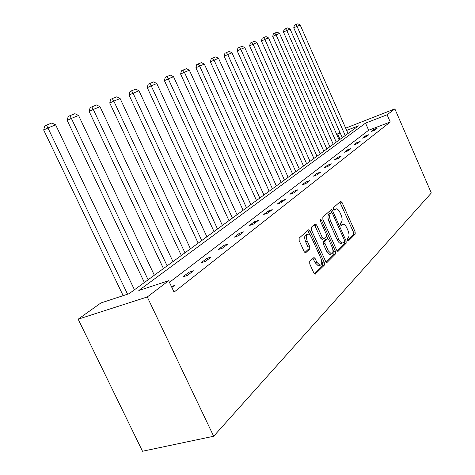 <?xml version="1.0" encoding="UTF-8"?>
<svg xmlns="http://www.w3.org/2000/svg" width="475" height="475" viewBox="0 0 475 475"><rect width="100%" height="100%" fill="white"/><g stroke="black" fill="none" stroke-linecap="round" stroke-linejoin="round"><path stroke-width="0.71" d="M347.385 240.308L348.365 241.009L355.223 234.116L355.134 231.853L341.994 202.374L340.605 201.317L333.456 207.652L333.497 209.255L334.341 210.075L336.157 208.828C337.517 208.828 338.788 210.063 339.975 212.539L341.086 215.027C342.392 218.357 342.475 220.792 341.323 222.336L340.403 223.203L340.456 224.812L341.27 225.619L343.158 224.295C344.476 224.331 345.705 225.548 346.851 227.941L347.961 230.422C349.262 233.748 349.357 236.2 348.228 237.785L347.326 238.688L347.385 240.308M309.73 261.416L309.759 263.969L313.874 273.048L315.073 274.223L324.372 265.115L324.318 262.622L310.009 230.921L308.726 229.71L299.149 238.076L299.161 240.599L304.16 251.625L305.425 252.837L305.769 252.694L309.73 248.995L309.7 246.489L307.254 241.092C305.864 237.203 306.102 234.87 307.984 234.098C309.231 234.133 310.365 235.214 311.392 237.328L320.839 258.246C322.258 262.265 321.985 264.634 320.013 265.347L316.801 262.2L315.216 258.691L313.993 257.503L309.73 261.416M168.667 280.713L147.274 296.964L213.667 436.252L431.318 192.987L394.862 108.888L387.107 114.784L365.536 123.114L138.807 290.516L168.667 280.713L174.058 292.119L390.248 122.01L387.107 114.784M336.71 250.242L338.17 251.251L346.168 243.218L346.085 240.884L332.607 210.752L331.39 209.582L322.828 217.075L322.875 219.438L336.71 250.242M335.558 253.876L327.127 262.348L326.782 262.497L325.607 261.333L311.345 229.728L311.309 227.287L315.121 223.909L316.647 224.996L322.365 237.69L323.879 238.741L326.301 236.461L326.248 234.062L320.358 220.958L320.506 219.213L321.379 220.05L335.492 251.465L335.558 253.876L333.925 254.38L326.153 262.17M346.667 130.405L358.453 125.851L129.099 293.698L100.884 302.967L78.167 319.188L142.5 451.25L213.667 436.252M340.035 139.329L337.63 133.897L339.898 132.276M345.675 128.155L394.862 108.888M78.167 319.188L147.274 296.964M340.177 132.911L337.63 133.897M390.248 122.01L368.659 130.239L169.438 282.346M368.659 130.239L365.536 123.114M171.404 286.508L174.378 285.546L171.867 287.488M182.875 276.901L188.866 272.276L193.414 270.774L187.453 275.399L182.875 276.901M201.157 262.788L206.762 258.459L211.221 256.963L205.645 261.292L201.157 262.788M218.28 249.565L223.541 245.504L227.911 244.013L222.68 248.075L218.28 249.565M234.359 237.15L239.305 233.332L243.586 231.859L238.67 235.671L234.359 237.15M249.482 225.477L254.137 221.878L258.335 220.412L253.703 224.01L249.482 225.477M263.732 214.474L268.126 211.084L272.24 209.629L267.87 213.02L263.732 214.474M277.18 204.09L281.337 200.883L285.368 199.441L281.242 202.647L277.18 204.09M289.898 194.269L293.829 191.235L297.789 189.81L293.882 192.838L289.898 194.269M301.94 184.971L305.668 182.097L309.552 180.684L305.847 183.558L301.94 184.971M313.358 176.154L316.896 173.428L320.708 172.033L317.193 174.758L313.358 176.154M324.205 167.782L327.566 165.187L331.307 163.81L327.97 166.398L324.205 167.782M334.513 159.826L337.713 157.356L341.388 155.99L338.212 158.454L334.513 159.826M344.327 152.243L347.373 149.892L350.983 148.544L347.961 150.89L344.327 152.243M353.685 145.023L356.588 142.779L360.133 141.443L357.247 143.682L353.685 145.023M362.609 138.13L365.388 135.987L368.867 134.668L366.112 136.806L362.609 138.13M371.135 131.545L373.789 129.497L377.215 128.197L374.579 130.239L371.135 131.545M373.789 129.497L374.181 130.393M365.388 135.987L365.798 136.925M356.588 142.779L357.028 143.771M347.373 149.892L347.837 150.937M337.713 157.356L338.2 158.46M327.566 165.187L328.071 166.321M316.896 173.428L317.413 174.586M305.668 182.097L306.197 183.285M293.829 191.235L294.381 192.458M281.337 200.883L281.901 202.136M268.126 211.084L268.713 212.367M254.137 221.878L254.743 223.203M239.305 233.332L239.928 234.692M223.541 245.504L224.194 246.905M206.762 258.459L207.438 259.902M188.866 272.276L189.567 273.766M342.606 224.479L340.777 225.186L342.368 224.663M335.665 208.994L333.848 209.701L335.439 209.16M347.593 240.688L353.649 234.62L353.554 232.358L339.821 202.006M330.083 213.186L328.848 214.166C327.637 215.703 327.697 218.179 329.032 221.593L337.22 239.851L338.835 239.335C339.969 241.698 341.192 242.921 342.511 242.992L344.387 241.609L344.333 239.976L332.47 213.465L330.386 210.372M337.238 251.061L344.565 243.723L344.5 241.431M331.621 212.646L330.452 213.625C329.24 215.163 329.306 217.639 330.642 221.059L338.835 239.335M337.22 239.851C338.354 242.214 339.577 243.432 340.902 243.497L341.549 243.295M322.163 239.335L320.726 238.224L314.349 224.592M326.574 235.772L327.934 238.794M332.922 249.886L333.86 251.97L335.492 251.465M328.278 250.83L331.425 253.929C333.248 253.217 333.474 250.937 332.102 247.083L328.878 239.917L327.679 238.747L324.971 241.169L325.025 243.592L328.278 250.83L326.634 251.346L329.781 254.44L330.41 254.244M327.465 238.812L325.755 239.4L327.388 238.872M326.634 251.346L323.38 244.12L323.327 241.698L325.755 239.4M333.925 254.38L333.86 251.97M319.075 265.632L318.333 265.858L315.127 262.717L312.936 258.329M307.372 234.294L306.316 234.644C304.433 235.416 304.19 237.749 305.579 241.632L307.254 241.092M304.808 252.558L308.049 249.535L308.02 247.03L305.579 241.632M310.027 235.19L307.675 230.512M314.444 273.897L322.703 265.626L322.65 263.132L321.64 260.894M345.224 135.529L297.012 26.297L300.194 25.003L348.027 133.481M293.746 27.829L294.363 25.264L295.67 24.653L297.012 26.297L293.746 27.829L342.285 137.679M295.67 24.653L297.902 23.75L300.194 25.003M336.241 142.108L286.793 30.471L290.118 29.112L339.162 139.971M283.468 32.027L284.103 29.403L285.433 28.779L286.793 30.471L283.468 32.027L333.254 144.293M285.433 28.779L287.767 27.835L290.118 29.112M326.836 148.99L276.094 34.841L279.573 33.416L329.893 146.751M272.715 36.421L273.368 33.731L274.716 33.102L276.094 34.841L272.715 36.421L323.802 151.21M274.716 33.102L277.163 32.116L279.573 33.416M316.985 156.198L264.878 39.419L268.529 37.929L320.192 153.852M261.446 41.022L262.117 38.273L263.488 37.626L264.878 39.419L261.446 41.022L313.904 158.454M263.488 37.626L266.053 36.593L268.529 37.929M306.66 163.756L253.11 44.217L256.945 42.655L310.027 161.292M249.624 45.855L250.313 43.035L251.708 42.382L253.11 44.217L249.624 45.855L303.531 166.042M251.708 42.382L254.398 41.295L256.945 42.655M295.824 171.689L240.754 49.263L244.785 47.619L299.357 169.1M237.209 50.926L237.916 48.034L239.335 47.369L240.754 49.263L237.209 50.926L292.642 174.016M239.335 47.369L242.161 46.229L244.785 47.619M284.436 180.019L227.757 54.566L231.996 52.838L288.147 177.306M224.152 56.264L224.883 53.295L226.32 52.618L227.757 54.566L224.152 56.264L281.2 182.388M226.32 52.618L229.3 51.413L231.996 52.838M272.448 188.795L214.071 60.153L218.536 58.33L276.361 185.933M210.407 61.881L211.155 58.835L212.622 58.14L214.071 60.153L210.407 61.881L269.165 191.193M212.622 58.14L215.757 56.875L218.536 58.33M259.825 198.033L199.637 66.049L204.351 64.125L263.946 195.017M195.908 67.8L196.686 64.671L198.176 63.965L199.637 66.049L195.908 67.8L256.488 200.474M198.176 63.965L201.483 62.635L204.351 64.125M246.501 207.783L184.395 72.265L189.371 70.235L250.853 204.6M180.607 74.052L181.402 70.834L182.917 70.116L184.395 72.265L180.607 74.052L243.111 210.265M182.917 70.116L186.414 68.709L189.371 70.235M232.429 218.084L168.275 78.85L173.541 76.701L237.025 214.718M164.421 80.667L165.247 77.354L166.784 76.623L168.275 78.85L164.421 80.667L228.98 220.608M166.784 76.623L170.483 75.133L173.541 76.701M217.532 228.986L151.198 85.821L156.78 83.541L222.401 225.423M147.274 87.673L148.129 84.259L149.696 83.517L151.198 85.821L147.274 87.673L214.023 231.551M149.696 83.517L153.621 81.932L156.78 83.541M201.738 240.54L133.071 93.219L139.003 90.796L206.904 236.764M129.087 95.107L129.972 91.586L131.563 90.826L133.071 93.219L129.087 95.107L198.176 243.147M131.563 90.826L135.731 89.152L139.003 90.796M184.971 252.813L113.804 101.08L120.11 98.509L190.457 248.799M109.749 103.004L110.669 99.376L112.29 98.604L113.804 101.08L109.749 103.004L181.349 255.461M112.29 98.604L116.719 96.817L120.11 98.509M167.129 265.869L93.284 109.458L100.005 106.715L172.971 261.594M89.157 111.423L90.113 107.665L91.758 106.881L93.284 109.458L89.157 111.423L163.453 268.559M91.758 106.881L96.484 104.975L100.005 106.715M148.111 279.787L71.375 118.4L78.553 115.467L154.345 275.227M67.183 120.401L68.174 116.518L69.849 115.716L71.375 118.4L67.183 120.401L144.376 282.524M69.849 115.716L74.896 113.679L78.553 115.467M127.579 294.203L47.939 127.965L55.628 124.83L134.461 289.78M43.682 130.002L44.715 125.982L46.419 125.163L47.939 127.965L43.682 130.002L123.15 295.652M46.419 125.163L51.817 122.989L55.628 124.83M340.427 202.908L341.994 202.374M353.554 232.358L355.134 231.853M353.649 234.62L355.223 234.116M331.01 211.292L332.607 210.752M344.517 241.383L346.085 240.884M344.565 243.723L346.168 243.218M337.761 251.382L338.17 251.251M329.858 213.263L331.455 212.723M328.848 214.166L330.452 213.625M329.032 221.593L330.642 221.059M326.675 262.485L327.127 262.348M315.008 225.536L316.647 224.996M320.726 238.224L322.365 237.69M320.186 220.447L321.379 220.05M323.327 241.698L324.971 241.169M323.38 244.12L325.025 243.592M313.536 259.213L315.216 258.691M315.127 262.717L316.801 262.2M308.02 247.03L309.7 246.489M308.049 249.535L309.73 248.995M305.33 252.831L305.769 252.694M308.346 231.467L310.009 230.921M322.65 263.132L324.318 262.622M322.703 265.626L324.372 265.115M314.967 274.212L315.459 274.063M330.024 213.186L331.508 212.687M340.902 243.497L342.511 242.992M321.943 239.4L323.582 238.872M329.781 254.44L331.425 253.929M318.333 265.858L320.013 265.347"/></g></svg>
